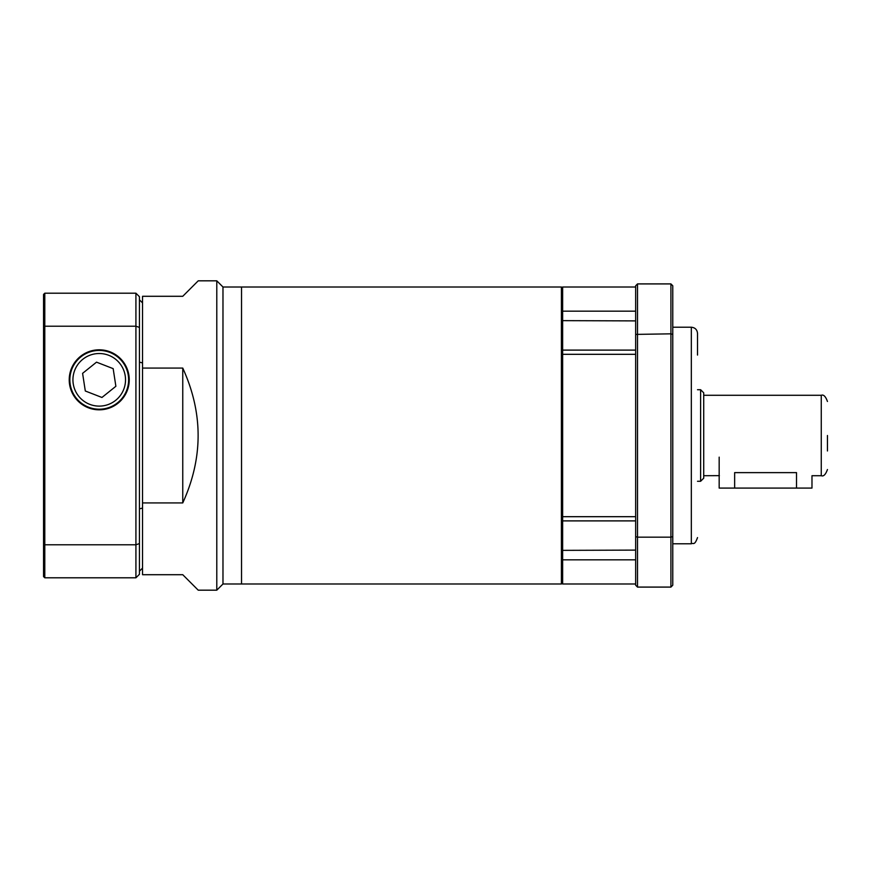 <?xml version="1.0" encoding="UTF-8"?>
<svg xmlns="http://www.w3.org/2000/svg" width="871" height="871" viewBox="0 0 871 871"><rect width="100%" height="100%" fill="white"/><g stroke="black" fill="none" stroke-linecap="round" stroke-linejoin="round"><path stroke-width="1.31" d="M672.771 543.776L691.334 543.776L691.334 327.224C695.091 327.594 697.159 329.652 697.519 333.419L697.519 355.063M561.403 288.247L562.644 287.005L562.644 583.995L635.656 583.995M635.656 585.225L635.656 285.775L637.507 283.913L670.92 283.913L672.771 285.775L672.771 585.225L670.92 587.087L637.507 587.087L635.656 585.225M637.507 283.913L637.507 537.167L670.92 537.167L670.92 333.833L635.656 334.399M672.771 334.399L670.92 333.833L670.92 283.913M635.656 536.601L637.507 537.167L637.507 587.087M670.92 587.087L670.92 537.167L672.771 536.601M703.714 392.81L703.714 478.19L700.611 481.282L700.611 389.718L703.714 392.81M827.45 435.5L827.45 450.971M703.714 475.718L719.37 475.642M734.645 488.087L734.645 472.626L796.519 472.626C816.465 476.012 816.465 476.012 796.519 472.626L796.519 488.087L719.174 488.087L719.174 457.155M222.976 287.005L222.976 583.995L241.539 583.995L241.539 287.005L241.539 583.995L561.403 583.995L561.403 287.005L222.976 287.005L216.792 280.821L198.229 280.821L182.758 296.292L142.539 296.292L142.539 368.074L182.758 368.074C203.237 413.028 203.237 457.972 182.758 502.926L182.758 368.074M222.976 583.995L216.792 590.179L216.792 280.821M216.792 590.179L198.229 590.179L182.758 574.708L142.539 574.708L142.539 502.926L182.758 502.926M142.539 502.926L142.539 368.074M69.223 379.821A30.006 30.006 0 0 0 114.243 405.799A30.006 30.006 0 0 0 114.243 353.833A30.006 30.006 0 0 0 69.223 379.821M44.791 577.8L43.55 576.569L43.55 294.431L44.791 293.2L135.92 293.2L139.447 296.728L139.447 574.272L135.92 577.8L44.791 577.8L44.791 544.789L135.92 544.789L135.92 326.211L44.791 326.211L44.791 544.789L43.55 544.364M135.92 577.8L135.92 544.789A2028.461 1434.33 -90 0 0 139.447 543.58M139.447 327.42A2028.461 1434.33 90 0 0 135.92 326.211L135.92 293.2M44.791 293.2L44.791 326.211L43.55 326.636M139.447 571.18L142.539 568.088M139.447 508.86A2365.288 1672.505 90 0 0 142.539 508.076M142.539 302.912L139.447 299.82M139.447 362.14A2365.288 1672.505 -90 0 1 142.539 362.924M70.192 384.285A29.385 29.385 0 0 1 109.888 352.428A29.385 29.385 0 0 1 117.629 402.74A29.385 29.385 0 0 1 70.192 384.285M85.304 390.992L101.951 397.47L115.876 386.289L113.165 368.64L96.518 362.162L82.593 373.343L85.304 390.992M703.714 395.282L821.266 395.282L821.266 475.718L811.979 475.718L811.979 488.087L796.519 488.087M561.403 312.21L562.644 311.165L635.656 311.165M561.403 320.637L635.656 320.898M561.403 550.363L635.656 550.102M561.403 558.79L562.644 559.835L635.656 559.835M635.656 354.312L562.644 354.312L561.403 354.987M561.403 516.013L562.644 516.688L635.656 516.688M73.24 383.817A26.293 26.293 0 0 0 115.691 400.322A26.293 26.293 0 0 0 108.766 355.314A26.293 26.293 0 0 0 73.24 383.817M691.334 543.776C693.196 542.524 694.47 546.171 697.519 537.581M691.334 327.224L672.771 327.224M635.656 287.005L562.644 287.005M635.656 350.109L562.644 350.109L561.403 351.351M561.403 519.649L562.644 520.891L635.656 520.891M561.403 582.753L562.644 583.995M821.266 475.718C823.585 476.633 825.643 474.564 827.45 469.523M821.266 395.282C823.585 394.367 825.643 396.436 827.45 401.477M697.519 481.282L700.611 481.282M697.519 389.718L700.611 389.718"/></g></svg>
